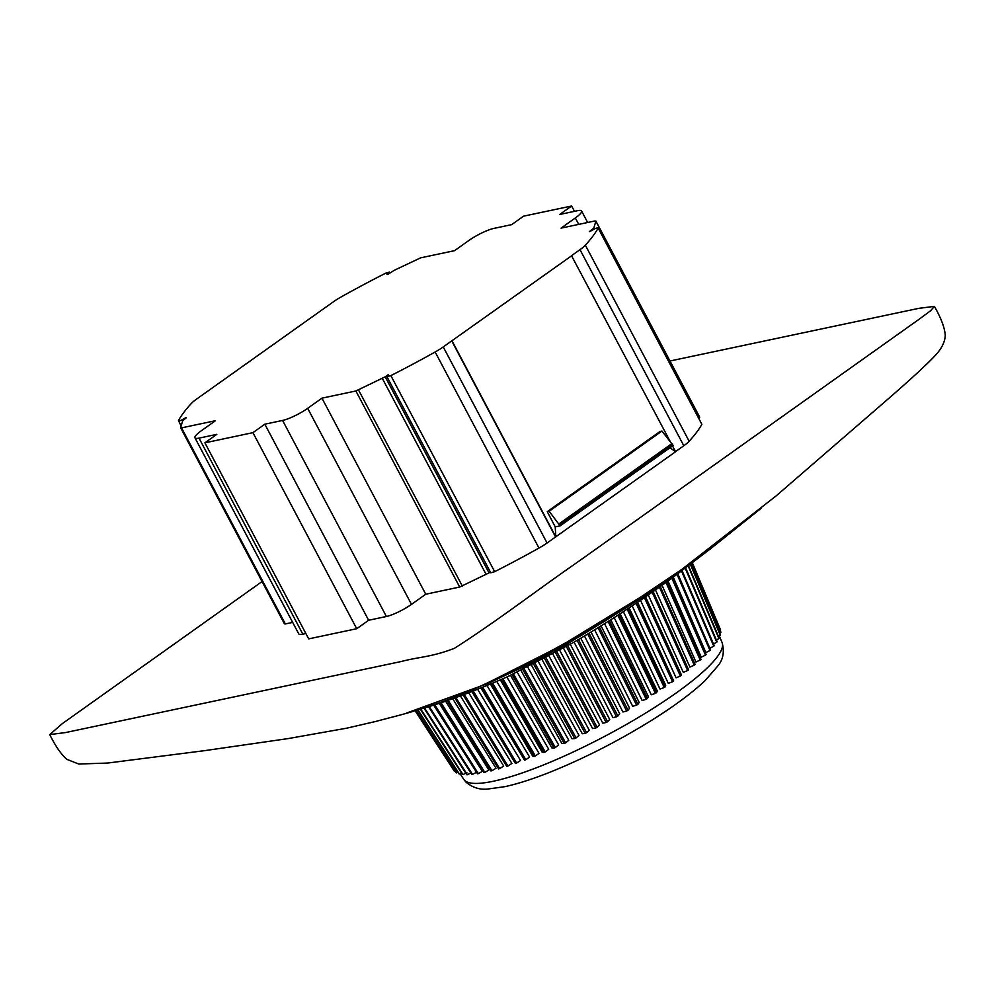 <?xml version="1.0" encoding="UTF-8"?>
<svg xmlns="http://www.w3.org/2000/svg" width="995" height="995" viewBox="0 0 995 995"><rect width="100%" height="100%" fill="white"/><g stroke="black" fill="none" stroke-linecap="round" stroke-linejoin="round"><path stroke-width="1.49" d="M710.343 548.917L670.705 579.102L553.17 652.907L487.849 683.515L406.507 713.054M433.87 704.908L477.513 773.762A150.792 29.29 152.1 0 0 478.346 773.637L482.388 771.349L439.168 703.216M476.505 772.232L433.571 704.995M677.856 573.866L700.679 627.074M673.292 577.212L705.878 652.571L710.007 650.519L677.085 574.426M668.031 581.03L701.264 657.16M662.073 585.284L695.94 662.011L700.219 660.033L665.991 582.498M655.481 589.935L689.945 667.085M648.267 594.948L683.304 672.359L687.644 670.518L652.198 592.224M681.053 674.088L645.556 596.813M640.494 600.259L676.078 677.794L680.406 676.053L644.387 597.597M636.029 603.256L672.595 681.724A150.792 29.29 152.1 0 0 673.69 680.941L637.571 602.224M632.173 605.831L668.304 683.378M627.161 609.151L664.25 687.508A150.792 29.29 152.1 0 0 665.419 686.712L665.692 685.182L629.089 607.883M623.392 611.626L660.021 689.05L664.25 687.508M617.845 615.221L655.431 693.366A150.792 29.29 152.1 0 0 656.65 692.557L657.26 690.878L620.134 613.741M614.164 617.584L651.29 694.784L655.431 693.366M608.119 621.427L646.19 699.261A150.792 29.29 152.1 0 0 647.471 698.453L648.392 696.624L610.768 619.748M604.562 623.666L642.148 700.542L646.19 699.261M598.057 627.721L636.576 705.157A150.792 29.29 152.1 0 0 637.907 704.348L639.151 702.395L601.055 625.855M594.649 629.823L632.683 706.301L636.576 705.157M587.709 634.039L626.663 711.015A150.792 29.29 152.1 0 0 628.032 710.219L629.574 708.141L591.03 632.024M584.463 635.979L622.92 712.01L626.663 711.015M577.112 640.332L616.502 716.81A150.792 29.29 152.1 0 0 617.895 716.027L619.736 713.825L580.769 638.181M574.065 642.111L612.945 717.644L616.502 716.81M566.354 646.539L606.166 722.494A150.792 29.29 152.1 0 0 607.572 721.736L609.699 719.435L570.309 644.287M563.506 648.155L602.808 723.166L606.166 722.494M555.484 652.608L595.706 728.041A150.792 29.29 152.1 0 0 597.124 727.295L599.525 724.907L559.712 650.27M552.859 654.038L592.56 728.539L595.706 728.041M544.563 658.491L585.184 733.414A150.792 29.29 152.1 0 0 586.615 732.693L589.264 730.231L549.041 656.103M542.175 659.747L582.286 733.738L585.184 733.414M533.643 664.15L574.675 738.576A150.792 29.29 152.1 0 0 576.105 737.892L578.99 735.355L538.37 661.725M531.529 665.22L572.038 738.713L574.675 738.576M522.798 669.536L564.252 743.501A150.792 29.29 152.1 0 0 565.658 742.842L568.767 740.255L527.736 667.11M520.957 670.431L561.876 743.452L564.252 743.501M512.102 674.622L553.966 748.14A150.792 29.29 152.1 0 0 555.347 747.531L558.655 744.919L517.226 672.21M510.559 675.344L551.877 747.917L553.966 748.14M501.604 679.386L543.879 752.494A150.792 29.29 152.1 0 0 545.235 751.921L548.718 749.285L506.89 677.01M500.385 679.933L542.088 752.083L543.879 752.494M491.393 683.814L534.054 756.523A150.792 29.29 152.1 0 0 535.372 756.001L539.004 753.352L496.816 681.488M490.498 684.187L532.574 755.926L534.054 756.523M481.543 687.881L524.552 760.192A150.792 29.29 152.1 0 0 525.82 759.72L529.601 757.083L487.065 685.63M480.983 688.105L524.552 760.192M520.534 760.466L477.699 689.423M471.904 691.674L515.447 763.501L472.115 691.587M463.185 694.945L506.778 766.399A150.792 29.29 152.1 0 0 507.923 766.026L511.89 763.451L468.794 692.856M454.839 697.943L498.594 768.899A150.792 29.29 152.1 0 0 499.677 768.575L503.694 766.063L460.424 695.953M447.116 700.592L490.97 770.963A150.792 29.29 152.1 0 0 491.965 770.702L496.02 768.252L452.65 698.701M440.113 702.905L483.931 772.593A150.792 29.29 152.1 0 0 484.839 772.394L488.893 770.018L445.549 701.114M653.168 591.552L688.59 669.784A150.792 29.29 152.1 0 1 687.644 670.518M659.411 587.174L694.274 665.17L689.933 667.085M660.294 586.553L695.119 664.461A150.792 29.29 152.1 0 1 694.274 665.17M666.787 581.926L700.977 659.349A150.792 29.29 152.1 0 1 700.219 660.033M671.886 578.232L705.48 655.145L701.251 657.16M672.595 577.722L706.139 654.499A150.792 29.29 152.1 0 1 705.48 655.145M677.707 573.978L710.567 649.922A150.792 29.29 152.1 0 1 710.007 650.519M681.563 571.118L713.776 646.203L709.758 648.28M682.085 570.72L714.223 645.643A150.792 29.29 152.1 0 1 713.776 646.203M685.281 568.332L716.761 642.223L712.88 644.287M685.704 568.008L717.096 641.7A150.792 29.29 152.1 0 1 716.761 642.223M688.229 566.093L718.937 638.591L716.375 640.009M688.552 565.844L719.174 638.118A150.792 29.29 152.1 0 1 718.937 638.591M690.406 564.439L720.318 635.332L718.452 636.402M690.629 564.277L720.43 634.922A150.792 29.29 152.1 0 1 720.318 635.332M691.786 563.394L720.865 632.472L719.696 633.168M691.911 563.294L720.865 632.111A150.792 29.29 152.1 0 1 720.865 632.472M720.579 630.022A150.792 29.29 152.1 0 0 720.479 629.723L692.396 562.921L720.119 630.308M415.014 710.617L454.329 771.162A150.792 29.29 152.1 0 0 454.541 771.399L415.064 710.604M455.188 771.113L454.541 771.399M415.798 710.393L456.245 772.742A150.792 29.29 152.1 0 0 456.568 772.916L415.972 710.343M457.936 772.282L456.568 772.916M417.552 709.87L458.969 773.861A150.792 29.29 152.1 0 0 459.404 773.986L417.85 709.783M461.481 772.966L459.404 773.986M420.263 709.074L462.488 774.533A150.792 29.29 152.1 0 0 463.023 774.595L420.686 708.95M466.842 772.642L463.023 774.595M423.907 707.98L466.767 774.744A150.792 29.29 152.1 0 0 467.401 774.732L424.442 707.818M471.319 772.667L467.401 774.732M428.459 706.587L471.792 774.483A150.792 29.29 152.1 0 0 472.525 774.408L429.106 706.388M476.518 772.232L472.525 774.408M478.346 773.637L434.641 704.659M484.839 772.394L440.972 702.632M491.965 770.702L448.086 700.269M499.677 768.575L455.884 697.57M507.923 766.026L464.317 694.522M520.534 760.454L516.654 763.065A150.792 29.29 152.1 0 1 515.447 763.501M516.654 763.065L473.309 691.127M525.82 759.72L482.799 687.371M535.372 756.001L492.699 683.266M545.235 751.921L502.948 678.789M555.347 747.531L513.47 673.988M565.658 742.842L524.191 668.851M576.105 737.892L535.049 663.429M586.615 732.693L545.969 657.745M597.124 727.295L556.889 651.837M607.572 721.736L567.759 645.743M617.895 716.027L578.493 639.524M628.032 710.219L589.052 633.218M637.907 704.348L599.376 626.9M647.471 698.453L609.4 620.619M656.65 692.557L619.064 614.425M665.419 686.712L628.33 608.38M672.595 681.724L668.292 683.378M673.69 680.941L637.136 602.51M681.04 674.088L681.426 675.282A150.792 29.29 152.1 0 1 680.406 676.053M681.426 675.282L645.432 596.888M486.02 683.677L487.849 683.515L488.819 682.309M499.279 677.11L497.624 677.906M493.682 679.846L493.333 680.033C461.058 695.94 426.93 708.415 390.935 717.445L374.257 721.823M504.216 674.772L490.572 681.426M262.058 581.565L62.337 723.614L49.75 734.584L65.508 732.569L401.172 661.526C419.343 656.737 431.345 657.222 454.454 648.305C499.95 619.114 535.733 591.03 577.933 561.876L918.808 319.457L930.536 310.813L934.392 306.373L918.696 308.363L669.983 360.998M682.296 569.028L776.199 495.846L883.697 402.801C908 381.744 924.579 366.608 933.434 357.392C941.083 349.755 945.026 342.379 945.25 335.278C944.69 327.653 941.071 318.027 934.392 306.373M760.976 508.42L711.487 548.034L676.899 573.804L647.496 593.866L604.064 621.576L571.59 640.879L543.059 656.364L500.56 676.911M678.08 572.025L677.458 573.381C632.012 604.885 613.803 615.445 591.751 629.014C571.416 642.036 541.056 657.981 500.672 676.849L501.443 676.065M776.199 495.846L682.458 568.929L640.059 597.51L560.21 646.252L493.333 680.033M682.595 568.817C625.78 609.375 566.379 644.661 504.415 674.672M669.946 441.009L571.516 255.703L579.998 249.67A21.492 4.179 -27.9 0 0 585.346 245.193A240.205 46.653 -27.9 0 0 598.057 228.253C597.647 227.445 595.545 228.203 591.764 230.529L589.338 231.648L593.816 228.091L595.868 221.188L699.684 417.253L698.788 417.004L699.684 417.253L699.186 418.895M701.861 424.318L598.094 227.967L701.861 424.318A240.205 46.653 -27.9 0 1 689.149 441.245L585.346 245.193M675.555 451.606L683.814 445.735A21.492 4.179 -27.9 0 0 689.149 441.245M669.958 447.75L675.605 451.705L547.063 542.996L443.248 346.932L571.802 255.653M388.547 375.053L386.955 376.719L490.771 572.784L494.664 571.677A240.205 46.653 -27.9 0 0 538.967 548.058A21.492 4.179 -27.9 0 0 547.063 542.996M490.324 571.951L489.018 572.884L385.202 376.819L388.311 374.617M186.189 417.875L182.707 420.736L180.642 427.639L181.538 427.875L215.467 420.698L201.189 430.86A20.049 3.893 -27.9 0 0 194.945 437.812A20.049 3.893 -27.9 0 0 199.025 438.123L216.786 434.355L204.895 442.825L308.699 638.877L356.732 628.716L368.635 620.258L386.396 616.49A20.049 3.893 -27.9 0 0 411.482 604.375L425.76 594.226L459.69 587.038L489.018 572.884M305.875 633.541L302.841 634.176L199.025 438.123M194.945 437.812L298.749 633.865A20.049 3.893 -27.9 0 0 302.841 634.176M292.667 622.385L285.354 623.94L181.538 427.875L180.642 427.639M284.458 623.691L285.354 623.94L284.458 623.691M574.451 211.35L571.627 206.002L523.594 216.164L511.691 224.634L493.93 228.39A20.049 3.893 -27.9 0 0 468.844 240.504L454.566 250.665L420.636 257.842L394.144 270.354L388.212 274.21L386.993 274.471L389.555 272.095L385.662 273.202A240.205 46.653 -27.9 0 0 341.36 296.821A21.492 4.179 -27.9 0 0 333.263 301.895L196.512 399.144A21.492 4.179 -27.9 0 0 191.177 403.634A240.205 46.653 -27.9 0 0 178.466 420.562L181.14 425.984M594.973 220.94L561.043 228.129L575.321 217.967A20.049 3.893 -27.9 0 0 581.577 211.015A20.049 3.893 -27.9 0 0 577.486 210.704L559.725 214.46L571.627 206.002M675.605 451.705L672.545 445.909M555.832 536.902L555.21 526.902L555.832 536.902L452.016 340.837M555.546 536.952L451.73 340.899M386.955 376.719L390.848 375.612A240.205 46.653 -27.9 0 0 435.151 351.994A21.492 4.179 -27.9 0 0 443.248 346.932M425.76 594.226L321.957 398.162L355.887 390.985L385.202 376.819M368.635 620.258L264.819 424.193L282.58 420.437A20.049 3.893 -27.9 0 0 307.679 408.323L321.957 398.162M356.732 628.716L252.929 432.651L264.819 424.193M204.895 442.825L252.929 432.651M178.466 420.562C178.876 421.37 180.966 420.611 184.747 418.298L185.953 417.44M661.949 431.046L673.13 445.499L560.123 525.857L555.21 526.902L547.275 511.654L549.153 511.256L661.949 431.046L660.071 431.444L547.275 511.654M560.123 525.857L549.153 511.256M722.109 642.608C724.534 651.663 723.216 659.312 718.166 665.568L704.982 680.729C691.973 693.018 674.025 706.313 651.14 720.616C618.604 740.778 585.57 757.692 552.026 771.374C533.979 778.65 518.283 783.737 504.962 786.647L488.072 788.998C479.988 790.005 472.575 787.667 465.809 781.971L463.782 779.383A146.178 28.395 -27.9 0 0 479.54 783.301A146.178 28.395 -27.9 0 0 630.942 721.835A146.178 28.395 -27.9 0 0 722.109 642.608L719.298 635.917M578.729 224.385L575.321 217.967M594.313 229.024L593.816 228.091M683.814 445.735L579.998 249.67M538.967 548.058L435.151 351.994M494.664 571.677L390.848 375.612M486.182 574.538L382.366 378.473M462.327 586.043L358.523 389.99M459.69 587.038L355.887 390.985M411.482 604.375L307.679 408.323M386.396 616.49L282.58 420.437M672.632 444.529L559.638 524.887M558.991 523.88L671.973 443.534M710.442 548.842L670.705 579.09C638.131 602.622 605.37 623.94 572.423 643.056L508.035 676.5C471.468 692.57 439.243 704.298 411.345 711.686M463.782 779.383L460.063 773.662M406.569 713.042L410.96 711.786M391.01 717.432L392.577 716.985M410.661 711.848L433.932 704.634M452.588 698.042L479.752 686.649M390.985 717.432L374.767 721.686M375.326 721.549L346.72 728.178L288.214 738.576L204.796 750.628L107.684 763.041L78.754 764.036L66.752 759.297C61.081 754.285 55.409 746.051 49.75 734.584M711.487 548.034L676.899 573.804M375.588 721.487L377.814 720.927M587.659 222.494L581.577 211.015M699.672 417.067L595.868 221.014M284.458 623.877L180.655 427.813M390.003 272.941L389.555 272.095"/></g></svg>

